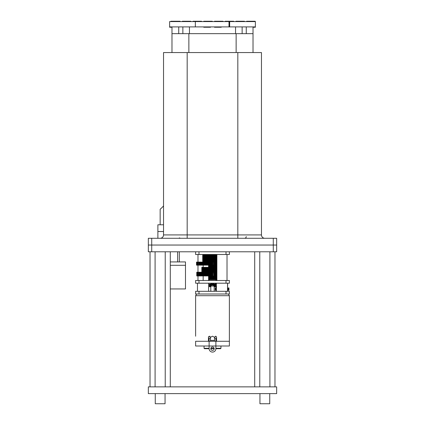 <?xml version="1.0" encoding="UTF-8"?>
<svg xmlns="http://www.w3.org/2000/svg" width="425" height="425" viewBox="0 0 425 425"><rect width="100%" height="100%" fill="white"/><g stroke="black" fill="none" stroke-linecap="round" stroke-linejoin="round"><path stroke-width="0.64" d="M203.75 26.908L203.75 27.242L210.524 27.242L210.524 26.908L195.346 26.908L195.346 21.59L169.617 21.59L169.617 26.908L229.011 26.908L229.011 21.59L255.383 21.59L255.383 27.242L253.024 27.242M210.524 26.908L255.383 26.908M229.654 26.908L229.654 21.59M195.346 21.59L229.011 21.59M180.136 21.59L180.136 21.25L171.599 21.25L171.599 21.59M190.852 21.59L190.852 21.25L182.32 21.25L182.32 21.59M201.577 21.59L201.577 21.25L193.046 21.25L193.046 21.59M212.293 21.59L212.293 21.25L203.761 21.25L203.761 21.59M223.019 21.59L223.019 21.25L214.487 21.25L214.487 21.59M233.734 21.59L233.734 21.25L225.202 21.25L225.202 21.59M244.46 21.59L244.46 21.25L235.928 21.25L235.928 21.59M255.181 21.59L255.181 21.25L254.102 21.25L254.102 21.59M246.643 21.59L246.643 21.25L254.102 21.25M169.617 26.908L169.617 27.242L171.976 27.242M214.476 26.908L214.476 27.242L221.25 27.242L221.25 26.908M170.898 21.59L170.898 21.25L171.599 21.25M251.956 21.59L251.956 21.25M254.102 26.908L254.102 27.242M210.811 348.707L214.189 348.707M209.121 348.288L204.058 348.288L204.478 348.707L209.121 348.707A3.379 3.379 0 0 0 212.5 352.086A3.379 3.379 0 0 0 215.879 348.707L220.522 348.707L220.942 348.288L220.942 346.008M212.5 285.223C213.504 285.223 213.504 285.223 212.5 285.223C213.504 285.223 213.504 285.223 212.5 285.223C211.496 285.223 211.496 285.223 212.5 285.223C211.496 285.223 211.496 285.223 212.5 285.223M208.803 336.457L208.447 337.227L209.461 336.212L210.476 337.227L210.476 341.28L208.447 341.28L208.447 337.227L208.447 341.28L195.617 341.28L195.617 346.008L209.121 346.008L209.121 338.215L210.476 338.013M214.524 338.013L215.879 338.215L215.879 341.28L214.524 341.28L214.524 337.227L215.539 336.212L216.553 337.227L216.553 341.28L216.553 337.227M212.5 350.397A1.689 1.689 0 0 0 214.189 348.707A1.689 1.689 0 0 0 212.5 347.018A1.689 1.689 0 0 0 210.811 348.707A1.689 1.689 0 0 0 212.5 350.397M210.981 283.199L210.981 283.873L214.019 283.873L214.019 283.199M228.894 290.291L228.937 287.927L228.937 290.291L228.453 290.291L228.453 287.927L227.529 287.927M228.453 290.291L227.821 290.291L227.821 287.927M213.934 285.467L213.934 284.043L209.398 284.043L209.398 286.748L209.482 284.043M210.811 286.748L209.982 286.748L209.982 284.043M213.934 284.043L215.528 284.043L215.528 286.748L215.231 286.748L215.231 284.043M216.638 286.748L215.576 286.748L215.528 284.043M208.569 276.951L208.569 279.655M208.728 276.951L208.728 279.655M209.902 279.655L208.771 279.655L208.776 276.951L210.216 276.951L210.216 279.655L209.902 279.655L209.902 276.951M212.835 279.655L212.851 275.942M214.312 276.951L214.312 279.655L214.312 276.951L213.366 276.951L213.377 275.942M214.439 276.951L214.439 279.655M215.709 276.951L215.746 279.655L215.826 276.951L215.826 279.655L215.709 276.951L214.63 276.951M215.826 276.951L215.826 279.655M208.898 255.106L216.888 255.106M210.943 276.951L210.943 275.942M201.769 272.223L201.96 275.942L201.965 272.223L201.96 275.942L201.769 272.223L196.754 272.223L196.754 275.942L196.77 272.223M199.543 275.942L197.583 275.942L197.583 272.223M203.107 272.223L203.293 275.942L203.107 272.223L201.981 272.223M201.965 275.942L202.305 275.942L202.305 272.223M204.547 275.942L204.547 272.223L204.871 272.223L204.871 275.942L203.91 275.942L203.91 272.223L203.421 272.223L203.293 275.942M207.501 272.223L207.628 275.942L207.501 272.223L206.353 272.223L206.353 275.942L206.024 275.942L206.024 272.223L204.871 272.223M207.65 272.223L207.628 275.942M208.887 272.223L208.93 275.942L209.02 272.223L209.02 275.942L208.887 272.223L207.82 272.223M209.02 272.223L209.02 275.942M214.917 275.942L214.917 272.223L214.986 275.942L214.434 275.942L214.434 272.223L210.508 272.223L210.417 275.942L210.417 272.223L209.222 272.223L209.243 267.33L208.383 267.33L208.383 272.223M214.434 275.942L213.897 275.942L213.897 272.223M211.007 265.136L211.007 267.835L210.943 265.136M210.943 262.092L210.943 261.587L211.007 262.092M200.664 265.136L200.664 262.092L196.515 262.092L196.515 265.136L201.907 265.136L201.907 262.092L200.664 262.092M211.932 262.092L211.932 261.587L211.066 261.587L211.066 262.092L207.804 262.092L207.804 265.136L207.682 262.092L206.353 262.092L206.353 265.136L206.205 262.092L205.047 262.092L205.047 265.136L204.717 265.136L204.717 262.092L203.586 262.092L203.586 265.136L203.272 265.136L203.272 262.092L202.146 262.092L202.141 265.136L201.902 262.092M202.098 262.092L201.902 265.136M203.272 265.136L202.098 265.136M203.586 262.092L203.272 262.092M206.359 265.136L207.682 265.136M208 262.092L207.804 265.136M209.196 262.092L209.196 265.136L209.079 262.092M210.593 267.835L210.593 261.587L209.387 261.587L209.196 265.136M213.18 267.835L213.18 265.136L214.625 265.136L214.625 262.092L213.201 262.092L213.18 261.587L212.447 261.587L212.447 262.092M211.007 275.942L211.007 276.951M211.066 276.951L211.066 275.942M205.312 262.092L205.312 254.495M208.898 255.17L216.888 255.17M210.38 272.223L211.007 272.058M211.793 276.951L211.793 272.058L215.873 272.058L215.873 276.951M210.593 276.951L210.593 275.942M210.593 261.587L210.8 262.092M211.066 267.835L211.066 265.136L213.201 265.136L213.201 262.092L211.071 262.092L211.071 265.136L210.274 265.136L210.274 262.092M210.8 265.136L210.938 271.548L210.619 271.548L210.619 267.835L209.615 267.835M210.795 271.548L210.619 267.835M215.013 265.136L215.013 267.835L213.711 267.835L213.711 271.548L213.573 267.835L212.415 267.835L212.415 271.548L213.573 271.548M215.13 267.835L215.13 271.548L215.018 267.835L215.332 267.835L215.332 271.548L216.484 271.548L216.484 267.835L215.332 267.835M216.888 267.835L216.484 267.835L216.484 271.548L216.888 271.548M216.792 280.5L216.792 279.655M216.792 276.951L216.888 274.927M211.932 276.951L211.932 275.942M204.372 254.495L204.372 262.092M204.398 254.495L204.398 262.092M206.927 262.092L206.927 254.495M209.387 261.587L208.898 261.587M211.932 267.835L211.932 265.136M211.932 261.587L212.112 262.092M213.663 267.835L213.663 265.136M213.663 262.092L213.663 261.587L213.86 262.092M204.143 262.092L204.143 254.495M213.663 276.951L213.663 275.942M214.848 262.092L214.848 261.587L215.013 262.092M215.873 267.835L215.873 261.587L215.013 261.587M207.033 272.223L207.033 267.33L208.383 267.33M205.296 272.223L205.296 267.33L205.482 272.223M205.296 267.33L204.377 267.33L204.377 272.223M204.43 267.33L204.43 272.223M203.963 272.223L203.963 267.33L201.822 267.33L201.822 272.223M204.547 272.223L204.377 267.33M203.963 267.33L204.17 272.223M208.643 267.835L208.643 265.136M202.842 255.34L202.842 261.418M202.709 255.34L202.709 261.418M216.888 255.34L215.884 255.34L215.884 261.418L216.888 261.418M202.932 272.223L202.932 267.33M203.166 265.136L203.171 272.223M215.884 261.418L215.496 261.418L215.496 255.34L215.634 261.418M215.491 261.418L215.491 255.34L214.03 255.34L214.03 261.418L215.491 261.418M215.401 261.418L215.401 255.34M214.923 261.418L214.923 255.34M202.125 272.223L202.125 267.33M202.013 272.223L202.013 267.33M204.749 267.33L204.749 272.223M214.03 261.418L213.616 261.418L213.616 255.34L213.802 261.418M213.616 255.34L212.091 255.34L212.091 261.418L213.616 261.418M213.164 261.418L213.164 255.34M205.652 272.223L205.482 267.33M212.67 261.418L212.67 255.34M205.652 267.33L205.812 272.223M206.747 272.223L206.747 267.33L205.812 267.33M206.221 267.33L206.221 272.223M212.091 261.418L211.677 261.418L211.677 255.34L211.894 261.418M206.55 267.33L206.353 275.942M211.677 255.34L210.178 255.34L210.178 261.418L211.677 261.418M210.89 261.418L210.89 255.34M206.747 267.33L206.874 272.223M210.407 261.418L210.407 255.34M207.23 267.33L207.23 272.223M210.178 261.418L209.78 261.418L209.78 255.34L210.024 261.418M216.548 267.835L216.548 261.587L215.873 261.587M207.937 267.33L207.937 272.223M216.049 276.951L215.879 271.548M216.511 267.835L216.511 261.587M208.218 267.33L208.218 272.223M208.898 261.418L209.78 261.418M209.78 255.34L208.898 255.34M215.013 272.058L215.013 276.951M216.548 276.951L216.548 272.058L216.049 272.058M216.511 272.058L216.511 276.951M202.842 254.495L202.842 262.092M216.049 267.835L216.049 261.587M214.848 276.951L214.848 275.942M209.913 272.223L209.913 267.33L209.243 267.33M209.419 267.33L209.419 272.223M214.567 276.951L214.567 275.942M208.898 262.092L208.898 254.495M208.85 262.092L208.85 254.495M213.86 275.942L213.86 276.951M215.491 283.199L215.491 284.043M213.504 275.942L213.504 276.951M203.113 254.495L203.113 262.092M203.256 254.495L203.256 262.092M214.848 267.835L214.848 265.136M209.881 267.33L209.881 272.223M213.18 276.951L213.18 275.942M214.848 261.587L213.86 261.587M214.567 267.835L214.567 265.136M214.567 262.092L214.567 261.587M208.154 262.092L208.154 254.495M204.34 254.495L204.34 262.092M208.643 275.942L208.643 276.951M213.86 265.136L213.86 267.835M207.942 262.092L207.942 254.495M212.447 275.942L212.447 276.951M208.76 275.942L208.76 276.951M215.762 283.199L215.762 284.043M211.384 261.587L211.384 262.092M211.384 265.136L211.384 267.835M212.282 276.951L212.282 275.942M215.905 279.655L215.905 280.5M215.905 283.199L215.905 284.043M213.663 261.587L213.504 262.092M213.504 265.136L213.504 267.835M207.124 254.495L207.124 262.092M212.112 275.942L212.112 276.951M212.112 265.136L212.112 267.835L211.023 267.835L211.023 271.548L212.091 271.548L212.25 267.835L212.091 271.548M208.76 265.136L208.76 267.835M213.377 267.835L213.377 265.136M213.377 262.092L213.504 261.587M212.282 267.835L212.282 265.136M212.282 262.092L212.112 261.587M209.801 261.587L209.801 262.092M209.801 265.136L209.801 267.835M206.8 254.495L206.8 262.092M204.669 254.495L204.669 262.092M212.447 265.136L212.447 267.835M206.693 262.092L206.693 254.495L206.688 262.092M211.793 272.058L211.066 272.058M211.384 276.951L211.384 275.942M209.615 271.548L210.619 271.548M213.897 267.835L213.897 271.548L215.018 271.548M212.851 262.092L212.851 261.587M212.851 267.835L212.851 265.136M216.665 267.835L216.665 271.548M216.139 271.548L216.139 267.835M214.907 271.548L214.907 267.835M214.545 271.548L214.545 267.835M213.249 271.548L213.249 267.835M212.877 271.548L212.877 267.835M211.565 271.548L211.565 267.835M211.193 271.548L211.193 267.835M209.918 271.548L209.918 267.835M209.562 265.136L209.562 267.835M210.8 275.942L210.8 276.951M214.625 265.136L215.241 265.136L215.241 262.092L214.625 262.092M209.387 267.33L209.387 265.136L210.274 265.136M208 265.136L209.079 265.136M207.087 262.092L207.087 265.136L207.458 265.136L207.458 262.092M205.047 265.136L206.205 265.136M203.586 265.136L204.717 265.136M206.539 262.092L206.539 254.495M205.498 254.495L205.498 262.092M209.562 276.951L209.562 275.942L209.222 275.942M210.38 272.058L209.913 272.058M209.801 276.951L209.801 275.942M204.308 275.942L204.308 272.223L203.91 272.223M206.024 272.223L206.353 272.223M214.917 272.223L214.434 272.223M215.14 265.136L215.14 262.092M215.082 265.136L215.082 262.092M214.752 265.136L214.752 262.092M214.078 265.136L214.078 262.092M213.892 265.136L213.892 262.092M213.143 265.136L213.143 262.092M212.898 265.136L212.898 262.092M211.969 265.136L211.969 262.092M211.677 265.136L211.677 262.092M210.683 262.092L210.683 265.136M208.723 265.136L208.723 262.092M206.534 262.092L206.534 265.136M205.785 265.136L205.785 262.092M205.408 265.136L205.408 262.092M205.047 262.092L204.887 265.136M204.112 265.136L204.112 262.092M203.745 265.136L203.745 262.092M203.453 262.092L203.453 265.136M202.497 265.136L202.497 262.092M200.988 265.136L200.988 262.092M200.674 265.136L200.674 262.092M199.638 265.136L199.638 262.092M199.362 265.136L199.362 262.092M198.491 265.136L198.491 262.092M198.262 265.136L198.262 262.092M197.577 265.136L197.577 262.092M197.407 265.136L197.407 262.092M196.929 265.136L196.929 262.092M196.823 265.136L196.823 262.092M196.573 265.136L196.573 262.092M196.531 265.136L196.531 262.092M209.562 261.587L209.562 262.092M206.242 262.092L206.242 254.495M205.642 262.092L205.642 254.495M214.864 275.942L214.864 272.223M214.556 275.942L214.556 272.223M213.897 275.942L213.711 272.223M213.711 275.942L212.569 275.942M212.723 272.223L212.723 275.942L212.968 272.223M212.723 275.942L211.639 275.942M211.793 275.942L211.501 275.942L211.501 272.223M211.501 275.942L210.508 275.942M210.417 275.942L210.088 275.942L210.088 272.223M210.088 275.942L209.557 275.942L209.557 272.223M208.887 275.942L208.532 275.942L208.532 272.223M208.532 275.942L207.82 275.942M207.501 275.942L207.257 272.223M207.257 275.942L206.885 275.942L206.885 272.223M206.885 275.942L206.55 275.942M206.178 272.223L206.178 275.942M206.024 275.942L205.578 275.942L205.578 272.223M205.578 275.942L205.206 275.942L205.206 272.223M205.206 275.942L204.871 275.942M204.717 272.223L204.712 275.942M203.91 275.942L203.543 275.942L203.543 272.223M203.107 275.942L202.305 275.942M201.769 275.942L200.823 275.942L200.823 272.223M200.823 275.942L200.515 275.942L200.515 272.223M200.563 275.942L199.516 275.942L199.516 272.223M199.516 275.942L199.251 272.223M198.422 275.942L198.422 272.223M198.209 275.942L198.209 272.223M197.583 275.942L197.434 272.223M197.434 275.942L197.025 275.942L197.025 272.223M197.025 275.942L196.94 272.223M205.796 254.495L205.796 262.092M203.166 276.951L203.145 279.655L203.203 276.951M211.352 276.951L211.523 279.655L211.352 276.951L210.216 276.951M211.523 276.951L211.523 279.655M212.686 276.951L211.677 276.951M212.989 276.951L212.989 279.655M214.312 279.655L213.366 279.655L213.164 276.951M216.888 276.951L216.033 276.951M229.383 251.797L229.383 254.495L195.617 254.495L195.617 251.797M216.888 279.655L216.033 279.655M215.709 279.655L215.358 279.655L215.358 276.951M215.358 279.655L214.63 279.655M214.088 279.655L214.088 276.951M213.717 279.655L213.717 276.951M212.686 279.655L212.415 279.655L212.415 276.951M212.415 279.655L212.038 279.655L212.038 276.951M212.038 279.655L211.677 279.655M211.352 279.655L210.742 279.655L210.742 276.951M210.742 279.655L210.375 279.655L210.38 275.942M210.088 276.951L210.088 279.655M209.121 280.5L209.127 276.951M227.619 284.043L227.619 286.748L227.529 284.043M216.367 286.748L216.367 284.043L215.576 284.043M215.932 286.748L215.932 284.043M215.422 284.043L215.422 286.748M215.231 286.748L214.37 286.748L214.37 284.043M214.041 285.589L214.041 284.043M214.37 286.748L214.041 286.748M212.952 285.223L212.952 284.043M212.654 285.223L212.654 284.043M211.719 285.223L211.719 284.043M211.475 285.244L211.475 284.043M210.715 286.748L210.715 284.043M210.529 286.748L210.529 284.043M209.982 286.748L209.86 284.043M209.86 286.748L209.536 286.748L209.536 284.043M216.383 290.291L215.289 290.291L215.284 287.927L215.284 290.291L215.289 287.927L216.383 287.927M228.894 287.927L228.453 287.927M229.383 280.5L195.617 280.5L195.617 283.199L229.383 283.199L229.383 280.5M228.581 290.291L228.581 287.927M227.821 290.291L227.609 287.927M216.277 290.291L216.277 287.927M216.091 290.291L216.091 287.927M215.576 290.291L215.576 287.927M215.48 290.291L215.48 287.927M195.617 307.987L195.617 312.965M198.99 291.306L195.617 291.306L195.617 294.004L229.383 294.004L229.383 291.306L198.99 291.306L198.99 294.004M216.229 336.483L215.539 336.212M215.879 348.707L215.879 346.008L229.383 346.008L229.383 341.28L215.879 341.28L215.879 346.008L209.121 346.008L209.121 348.707M196.462 294.004L228.538 294.004M210.476 341.28L214.524 341.28M209.998 336.372L209.461 336.212M228.538 294.233L229.383 295.694L195.617 295.694L196.462 294.233M210.476 337.296L212.5 336.212L214.524 337.296M195.617 308.375L195.617 307.881L195.617 308.375M195.617 332.669L195.617 314.463M195.617 306.324L195.617 304.231M195.617 336.212L195.617 295.694M229.383 295.694L229.383 341.28M157.882 238.287L157.882 231.535L163.535 231.535M157.882 231.535L157.882 224.782L163.535 224.782M179.323 261.928L179.323 251.797L179.323 261.928M170.292 288.942L185.486 288.942L185.486 261.928L170.292 261.928L177.634 261.928L177.634 251.797M185.486 265.301L170.292 265.301M151.72 238.287L151.72 251.797L148.341 251.797L148.341 245.044L151.72 245.044L148.341 245.044L148.341 238.287L276.659 238.287L276.659 245.044L273.28 245.044L276.659 245.044L276.659 251.797L273.28 251.797L273.28 238.287M151.72 245.044L273.28 245.044L151.72 245.044M237.825 52.567L163.535 52.567L163.535 234.913L261.465 234.913L261.465 52.567L237.825 52.567L237.825 238.287M264.839 238.287A3.379 3.379 0 0 1 261.465 234.913A3.379 3.379 0 0 0 264.839 238.287M160.161 238.287A3.379 3.379 0 0 0 163.535 234.913M151.72 251.797L273.28 251.797M171.976 26.908L171.976 52.567M189.449 26.908L189.449 33.66L235.551 33.66L235.551 26.908M242.138 26.908L242.138 33.66L253.024 33.66L253.024 52.567M163.535 205.923A33.766 33.766 0 0 1 160.161 209.249L160.161 224.782M171.976 33.66L242.138 33.66M253.024 26.908L253.024 33.66M165.054 393.619L165.054 403.75L155.263 403.75L155.263 393.619M170.292 251.797L170.292 386.867M150.03 251.797L150.03 386.867M155.093 251.797L155.093 386.867M165.224 251.797L165.224 386.867M269.737 393.619L269.737 403.75L259.946 403.75L259.946 393.619M274.97 251.797L274.97 386.867M254.708 251.797L254.708 386.867M259.776 251.797L259.776 386.867M269.907 251.797L269.907 386.867M276.659 386.867L276.659 393.619L148.341 393.619L148.341 386.867L276.659 386.867M210.864 348.288L214.136 348.288M215.879 348.288L220.942 348.288M213.345 285.223L214.189 286.067L210.811 286.067L210.811 291.306M216.532 279.655L216.532 280.5M209.387 275.942L209.387 276.951M203.883 254.495L203.883 262.092M202.757 272.223L202.757 267.33M216.357 261.418L216.357 255.34M203.75 267.33L203.75 272.223M214.386 261.418L214.386 255.34M205.163 267.33L205.163 272.223M213.456 261.418L213.456 255.34M212.309 261.418L212.309 255.34M205.902 267.33L205.902 272.223M206.72 267.33L206.72 272.223M211.368 261.418L211.368 255.34M210.242 261.418L210.242 255.34M207.416 267.33L207.421 275.942M209.344 261.418L209.344 255.34M215.252 276.951L215.252 272.058M208.622 267.33L208.622 272.223M215.252 267.835L215.252 261.587M214.046 276.951L214.046 275.942M208.25 262.092L208.25 254.495M213.35 276.951L213.35 275.942M214.046 267.835L214.046 265.136M214.046 262.092L214.046 261.587M212.532 276.951L212.532 275.942M211.793 261.587L211.793 262.092M211.793 265.136L211.793 267.835M207.357 262.092L207.357 254.495M213.35 267.835L213.35 265.136M213.35 262.092L213.35 261.587M210.38 261.587L210.38 262.092M210.38 265.136L210.38 267.835M205.148 254.495L205.148 262.092M212.532 261.587L212.532 262.092M212.532 265.136L212.532 267.835M215.64 271.548L215.64 267.835M214.997 271.548L214.997 267.835M214.142 271.548L214.142 267.835M213.462 271.548L213.462 267.835M212.585 271.548L212.585 267.835M211.9 271.548L211.9 267.835M210.354 271.548L210.354 267.835M212.24 265.136L212.24 262.092M209.732 265.136L209.732 262.092M208.277 265.136L208.277 262.092M207.613 265.136L207.613 262.092M206.736 265.136L206.736 262.092M206.056 265.136L206.056 262.092M205.174 265.136L205.174 262.092M204.494 265.136L204.494 262.092M203.628 265.136L203.628 262.092M202.975 265.136L202.975 262.092M201.551 265.136L201.551 262.092M200.265 265.136L200.265 262.092M199.16 265.136L199.16 262.092M213.026 275.942L213.026 272.223M212.07 275.942L212.07 272.223M210.901 275.942L210.901 272.223M208.091 275.942L208.091 272.223M205.865 275.942L205.865 272.223M204.983 275.942L204.983 272.223M203.447 275.942L203.447 272.223M202.799 275.942L202.799 272.223M201.402 275.942L201.402 272.223M200.154 275.942L200.154 272.223M199.097 275.942L199.097 272.223M205.891 262.092L205.891 254.495M226.01 251.797L226.01 254.495M198.99 254.495L198.99 251.797M216.362 279.655L216.362 276.951M214.907 279.655L214.907 276.951M214.242 279.655L214.242 276.951M211.804 279.655L211.804 276.951M211.124 279.655L211.124 276.951M210.258 279.655L210.258 276.951M209.605 279.655L209.605 276.951M214.901 286.748L214.901 284.043M213.552 285.249L213.552 284.043M212.373 285.223L212.373 284.043M211.4 285.265L211.4 284.043M198.99 280.5L198.99 283.199M226.01 280.5L226.01 283.199M226.01 291.306L226.01 294.004M210.476 340.393L214.524 340.393M187.175 52.567L187.175 238.287M188.865 33.66L188.865 52.567M236.135 33.66L236.135 52.567M246.266 26.908L246.266 33.66M178.734 26.908L178.734 33.66M182.862 33.66L182.862 26.908M204.058 348.288L204.058 346.008M216.383 291.306L216.383 283.199M197.471 291.306L197.471 283.199M215.985 286.748L215.985 287.927M203.166 280.5L203.166 275.942M216.888 280.5L216.888 254.495M197.981 280.5L197.981 275.942M197.981 272.223L197.981 265.136M197.981 262.092L197.981 254.495M216.83 274.927L216.83 271.548M216.83 267.835L216.83 261.418M208.569 265.136L208.569 267.33M215.241 262.092L215.241 265.136M227.019 280.5L227.019 254.495M208.569 280.5L208.569 275.942M215.879 279.655L215.879 280.5M210.811 286.067L211.655 285.223M214.189 286.067L214.189 291.306M208.617 291.306L208.617 283.199M227.529 291.306L227.529 283.199M246.266 236.597C246.165 237.623 245.607 238.186 244.577 238.287M179.323 237.883L180.423 238.287"/></g></svg>
